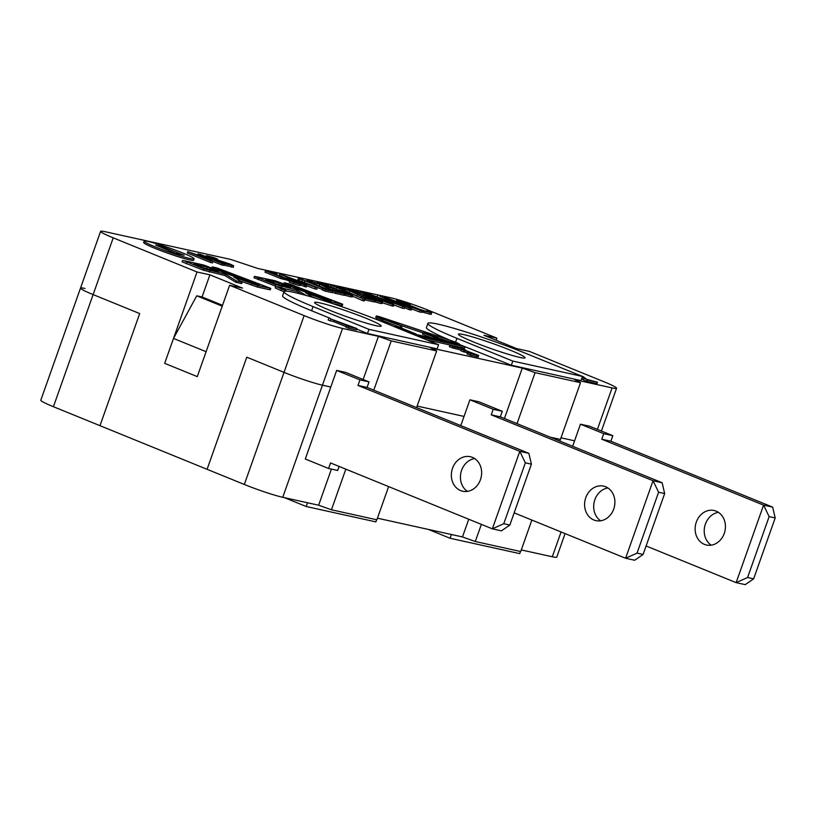 <?xml version="1.0" encoding="UTF-8"?>
<svg xmlns="http://www.w3.org/2000/svg" width="816" height="816" viewBox="0 0 816 816"><rect width="100%" height="100%" fill="white"/><g stroke="black" fill="none" stroke-linecap="round" stroke-linejoin="round"><path stroke-width="1.22" d="M222.217 306.173L196.758 295.8L222.217 306.173M367.067 387.437L369.036 381.898L359.948 379.889L357.989 385.427L367.067 387.437L528.88 453.339L531.41 464.161L509.837 525.055L501.432 530.849L492.344 528.85L503.778 523.719L525.351 462.825L519.792 451.34L492.344 528.85L330.541 462.937L328.573 468.476L305.296 459L330.786 387.019L322.453 385.183A29.447 2.234 -160.5 0 1 284.029 372.361L246.779 357.184L207.08 469.302L244.331 484.469A29.447 2.234 19.5 0 0 282.754 497.301L318.628 505.216L331.439 509.776L376.859 519.802L388.62 486.601M572.638 446.291L574.576 440.813L560.99 437.815L574.576 440.813L580.462 424.198L589.54 426.207L612.826 435.683L603.738 433.684L601.78 439.222L610.868 441.221L612.826 435.683M197.033 271.983L209.906 274.829L202.062 296.973L196.758 295.8L173.502 338.426L164.679 363.344L197.033 271.983L113.22 237.844A29.447 2.234 -160.5 0 1 100.603 231.356L40.8 400.217A29.447 2.234 19.5 0 0 53.417 406.715L99.98 425.677L139.689 313.558L93.126 294.596A29.447 2.234 -160.5 0 1 80.498 288.109A29.447 2.234 -160.5 0 1 84.986 288.456M521.291 549.923L552.289 556.767A29.447 2.234 19.5 0 0 556.767 557.114L565.09 533.603M377.431 518.191L462.478 536.948L475.289 541.518L520.72 551.534L531.859 520.067M209.906 274.829L242.495 288.099L229.622 285.263L197.278 376.615L206.101 351.706L173.502 338.426M197.278 376.615L164.679 363.344L197.278 376.615M428.41 529.431L450.065 538.254L519.721 553.625L520.475 551.483M451.391 534.5L450.065 538.254M284.56 497.699L306.214 506.512L375.87 521.883L376.625 519.751M307.54 502.768L306.214 506.512M460.785 425.605L464.039 416.425L417.139 406.072L464.039 416.425L469.914 399.809L479.002 401.819L502.289 411.295L493.201 409.295L491.242 414.834L500.32 416.833L502.289 411.295M100.603 231.356A29.447 2.234 -160.5 0 1 105.08 231.703L230.765 259.437L257.662 268.413L390.915 297.809A29.447 2.234 -160.5 0 1 429.338 310.641L496.852 338.14L483.98 335.294L516.579 348.575L529.441 351.41L603.942 381.755A29.447 2.234 -160.5 0 1 616.57 388.253A29.447 2.234 -160.5 0 1 612.082 387.906L574.699 379.654L580.513 382.673L560.419 439.426L550.3 437.192L560.419 439.426L559.837 441.079M475.289 541.518L481.358 524.372M462.478 536.948L468.751 519.241M331.439 509.776L345.821 469.169M318.628 505.216L331.408 469.108M422.974 332.744L429.604 334.203L431.531 334.988L426.309 333.836L437.57 337.518L432.704 336.447L445.903 340.843L439.273 339.385L422.974 332.744L422.484 334.132L431.888 337.957M431.256 335.764L431.531 334.988M437.294 338.314L437.57 337.518M402.104 326.176L380.633 318.393L398.626 324.89L389.456 320.341L402.104 326.176L401.615 327.553L400.095 327.216L400.585 325.839M400.095 327.216L383.428 321.004M387.743 320.821L388.028 320.025M385.356 323.024L376.38 316.251A7.364 0.561 -160.5 0 1 376.227 316.057A7.364 0.561 -160.5 0 1 381.725 317.434L450.891 340.517A7.364 0.561 -160.5 0 1 459.275 344.056A7.364 0.561 -160.5 0 1 458.153 343.975L465.14 346.82L418.506 336.529M426.503 339.782L464.651 348.197L465.14 346.82M417.343 336.049L463.213 346.178L457.399 343.801L411.519 333.683M457.042 344.811L457.399 343.801M413.61 333.234L410.703 332.734L398.157 327.624L413.63 333.173M402.788 329.501L403.012 328.868M416.058 334.019L411.172 333.183L394.873 326.543L402.38 328.44L416.058 334.03M286.518 291.169L275.482 286.283L275.308 287.997L275.798 286.61L279.786 287.099L285.467 289.119L278.511 287.487L287.446 291.241M283.999 291.791L275.308 287.997M285.039 290.333L285.467 289.119M284.917 290.282L285.345 289.088M279.092 287.803L279.276 287.293L278.511 287.487M450.616 342.088L437.509 337.712M432.449 336.029L431.307 335.641M422.933 332.857L399.973 325.186M161.701 246.401L184.161 255.265L175.083 253.266L155.642 245.065L161.701 246.401L161.323 247.462M222.054 263.537L202.001 255.367L210.467 259.784L192.913 253.358L211.089 261.11L187.802 251.634L207.295 258.356L197.992 253.878L200.787 254.5L224.074 263.976L222.054 263.537L221.564 264.914L211.436 260.794M211.395 260.885L211.691 260.049M210.242 260.416L210.467 259.784M211.089 261.11L210.599 262.497L212.476 262.915L212.966 261.528M210.599 262.497L187.313 253.011L187.802 251.634M197.656 254.827L197.992 253.878M221.564 264.914L223.584 265.363L224.074 263.976M478.625 355.46L470.761 353.858L467.497 352.522L475.218 354.368L462.019 349.503C464.141 349.972 463.978 349.687 461.509 348.667L453.125 346.586L449.851 345.26L452.656 345.596L463.233 348.983C465.834 350.074 466.579 350.564 465.467 350.452L478.625 355.46L478.258 357.041M478.135 356.847L470.271 355.235L470.761 353.858M470.271 355.235L467.007 353.909L467.497 352.522M467.792 352.604L468.18 351.502M467.69 352.889L463.396 351.788L463.886 350.401M463.396 351.788L460.816 350.727L461.305 349.35M462.019 349.503C464.141 349.972 463.978 349.687 461.509 348.667L461.02 350.054L452.727 347.993L453.217 346.606M452.727 347.993L453.125 346.586M452.635 347.973L449.361 346.637L449.851 345.26M421.036 310.131L397.831 300.676C396.26 299.819 396.464 299.605 398.443 300.033L410.417 304.062L401.86 301.43L401.727 301.981L420.067 309.448L426.289 311.386L427.666 311.406L426.952 310.794L431.756 312.752L420.883 310.549M397.494 301.634L397.831 300.676C396.26 299.819 396.464 299.605 398.443 300.033M410.254 304.021L409.765 305.408L410.417 304.062M409.765 305.408L408.367 304.929M401.676 301.961L401.86 301.43L401.727 301.981M426.564 311.437L426.799 310.763M431.756 312.752L431.021 314.405L421.729 311.926M404.797 307.183L367.333 293.27L398.596 304.847L379.603 295.984L404.797 307.183L404.308 308.57L402.186 308.101L402.676 306.724M402.186 308.101L393.873 304.939M377.186 296.687L377.594 295.535M381.939 301.706L381.266 302.114L375.686 300.563L371.392 298.819L377.788 300.696L373.912 298.574L362.712 295.168L347.106 288.813L355.195 290.598L358.754 292.046L352.563 290.68L360.631 293.964L375.941 299.023L381.939 301.706L380.776 303.501L375.197 301.951L375.686 300.563M381.449 303.093L380.776 303.501M375.197 301.951L374.299 301.583M371.29 299.115L368.22 297.993L368.71 296.616M368.22 297.993L362.222 296.545M362.233 296.504L362.712 295.168M346.892 289.425L347.106 288.813M358.397 293.056L358.754 292.046M364.721 299.574L330.623 284.917L364.721 299.574L364.232 300.961L362.559 300.584L363.049 299.207M334.693 288.313L330.133 286.304L330.623 284.917M362.559 300.584L352.481 296.147M335.662 291.934L319.77 284.254L306.877 280.143L321.555 284.6L333.999 290.914L344.77 293.944L335.662 291.934L335.172 293.321L332.602 292.271M327.42 289.537L314.762 283.927L315.251 282.54M314.762 283.927L310.559 282.948M311.029 281.642L310.967 282.877M310.865 282.836L311.192 281.908M335.172 293.321L344.281 295.331L344.77 293.944M301.41 282.152L296.871 281.153L284.855 275.839L301.41 282.152M279.613 273.921L317.271 287.875L305.388 283.672L299.758 282.438L306.877 285.58L304.898 285.151L279.613 273.921L279.123 275.298L282.285 276.706M315.19 287.416L314.701 288.803L316.771 289.262L317.271 287.875M305.011 284.753L305.388 283.672M314.701 288.803L306.806 285.784M304.898 285.151L304.409 286.528L306.388 286.967L306.877 285.58M304.409 286.528L300.706 284.886M386.998 323.697L377.737 316.7L382.021 317.648L451.177 340.731L456.991 343.495L410.356 333.203M380.317 320.984L375.89 317.638A7.364 0.561 -160.5 0 1 375.737 317.444L376.227 316.057M193.637 264.098L207.182 267.087L218.606 271.34L204.53 268.24L193.596 264.211M208.315 269.076L202.378 267.515M206.693 268.464L207.182 267.087M236.303 280.898L225.349 274.135L203.918 268.821L183.457 260.549L203.429 264.955L251.002 282.693L259.712 284.764L212.242 266.893L217.056 267.954L270.79 288.374L257.876 285.661L233.723 276.981L242.158 282.193L236.303 280.898L235.814 282.285L224.859 275.522L225.349 274.135M224.859 275.522L203.429 270.208L182.07 261.865L182.56 260.477M211.823 268.087L212.242 266.893M270.79 288.374L270.3 289.762L269.402 289.69L257.387 287.038L240.128 280.939M235.814 282.285L241.669 283.57L242.158 282.193M182.774 253.011A26.51 2.009 -160.5 0 1 194.137 258.845A26.51 2.009 -160.5 0 1 168.473 251.899A26.51 2.009 -160.5 0 1 144.167 241.148A26.51 2.009 -160.5 0 1 157.529 244.025A26.51 2.009 -160.5 0 1 182.774 253.011M194.137 258.845L193.647 260.233A26.51 2.009 -160.5 0 1 167.984 253.276A26.51 2.009 -160.5 0 1 143.667 242.536L144.167 241.148M265.567 279.97L279.113 282.958L290.527 287.212L276.461 284.111L265.526 280.072M280.235 284.937L274.309 283.387M278.623 284.335L279.113 282.958M306.071 295.433L297.279 290.006L275.839 284.692L254.49 276.349L275.349 280.816L322.932 298.564L331.643 300.625L284.172 282.764L288.986 283.825L342.72 304.246L329.797 301.522L305.643 292.852L313.12 297.463M342.72 304.246L342.23 305.633L332.969 303.715M316.71 298.544L312.049 296.8M301.226 294.127L296.789 291.383L297.279 290.006M296.789 291.383L284.243 288.619M275.706 286.212L254 277.726L254.49 276.349M283.754 283.948L284.172 282.764M300.329 283.703L299.656 284.111L294.076 282.56L289.782 280.806L296.177 282.683L292.301 280.571L281.092 277.154L265.496 270.8L273.584 272.585L277.144 274.033L270.953 272.666L279.021 275.961L294.331 281.02L300.329 283.703L299.166 285.488L293.587 283.937L294.076 282.56M299.829 285.09L299.166 285.488M293.587 283.937L289.292 282.193L289.782 280.806M289.68 281.102L286.61 279.99L287.099 278.603M286.61 279.99L280.602 278.542L281.092 277.154M280.602 278.542L265.006 272.187L265.496 270.8M276.787 275.043L277.144 274.033M322.31 289.435L299.105 280.48L299.594 279.092C301.787 279.623 301.39 279.276 298.421 278.052L332.928 291.332L332.438 292.72L325.247 291.128L325.737 289.741L322.646 288.487L325.329 289.078L300.961 279.266M325.247 291.128L322.157 289.874L322.646 288.487M304.552 282.203L305.041 280.816M301.869 281.612L302.359 280.225M299.268 280L297.932 279.429L298.421 278.052M332.928 291.332L325.737 289.741M352.043 295.117L351.37 295.514L345.79 293.964L341.506 292.22L347.891 294.097L344.015 291.975L332.816 288.568L317.21 282.214L325.298 283.999L328.858 285.447L322.667 284.08L330.735 287.365L346.045 292.434L352.043 295.117L350.88 296.902L345.301 295.351L345.79 293.964M351.553 296.494L350.88 296.902M345.301 295.351L344.403 294.984M341.394 292.516L338.334 291.404L338.824 290.017M338.334 291.404L332.326 289.955M332.336 289.904L332.816 288.568M316.996 282.826L317.21 282.214M328.501 286.457L328.858 285.447M336.61 287.191L338.732 286.844L351.451 291.2L363.895 297.514L374.666 300.543L374.177 301.92L365.068 299.911L365.558 298.534L349.666 290.843L336.773 286.732L336.284 288.119M360.876 297.881L361.264 296.779M358.673 296.912L344.648 290.527L345.148 289.139M344.648 290.527L342.944 289.976M340.925 288.232L340.986 289.119M340.884 289.068L341.088 288.507M374.666 300.543L365.558 298.534M388.416 302.471L389.436 303.287L383.979 301.481L364.64 293.189L379.726 298.829L388.416 302.471L388.243 302.971M390.048 303.348L389.436 303.287M364.018 293.128L364.64 293.189M369.658 295.729L369.934 294.943M392.312 306.041L392.802 304.664L372.331 297.208C361.58 292.832 357.898 291.037 361.284 291.822L381.735 299.278C392.445 303.634 396.137 305.429 392.802 304.664L393.934 304.766L393.445 306.143L392.312 306.041L382.367 302.746M361.243 294.076L359.642 293.097L360.131 291.72L361.284 291.822M406.205 305.276L401.656 304.276L389.65 298.962L406.205 305.276M384.407 297.034L422.056 310.998L410.183 306.796L404.552 305.551L411.672 308.703L409.693 308.264L384.407 297.034L384.071 297.973M419.985 310.539L419.495 311.926L421.566 312.375L422.056 310.998M409.795 307.877L410.183 306.796M419.495 311.926L411.601 308.907M409.693 308.264L409.204 309.652L411.182 310.09L411.672 308.703M409.204 309.652L404.644 307.622M330.5 318.862L356.959 328.573L356.47 329.96L348.279 328.154L348.769 326.767L346.392 325.798L349.544 326.492L330.521 318.842M348.279 328.154L345.902 327.185L346.392 325.798M346.086 326.665L333.448 321.524L333.938 320.137M333.448 321.524L330.296 320.831L330.786 319.444M330.296 320.831L328.175 319.964L328.664 318.577M328.736 318.597L328.93 318.036M356.959 328.573L348.769 326.767M573.658 372.871L583.256 376.706L586.612 379.318L597.475 382.214L596.986 383.602L586.724 381.337L587.214 379.95L582.236 377.063M586.724 381.337L583.44 380.001L583.93 378.614M583.44 380.001L581.747 378.451M597.475 382.214L587.214 379.95M233.121 267.148L224.502 265.302L224.992 263.925L221.105 262.344L228.949 264.629C231.061 265.078 230.887 264.792 228.439 263.792L209.467 257.581C205.571 255.949 205.051 255.418 207.896 255.989L213.914 257.591L217.607 259.1L210.712 257.111C208.865 256.724 209.039 256.989 211.242 257.907L230.041 264.058L233.611 265.771L233.254 267.352M224.502 265.302L223.717 264.986M228.949 264.629C231.061 265.078 230.887 264.792 228.439 263.792L228.205 264.455M218.872 261.865L219.208 260.896M214.455 260.059L214.649 259.508M205.581 257.193L206.071 255.806L207.896 255.989M217.311 259.947L217.607 259.1M217.158 259.906L217.464 259.07M210.528 257.611L210.712 257.111C208.865 256.724 209.039 256.989 211.242 257.907M233.611 265.771L224.992 263.925M580.513 382.673L535.082 372.647L522.281 368.087L430.848 347.912L436.662 350.931L391.231 340.915L378.42 336.345L342.547 328.43A29.447 2.234 -160.5 0 1 304.123 315.608L229.622 285.263M330.184 318.311L311.6 310.743A67.738 5.141 -160.5 0 1 282.581 295.81L284.05 291.659A67.738 5.141 -160.5 0 1 318.199 298.993A67.738 5.141 -160.5 0 1 382.724 321.953L438.6 344.719L368.944 329.348L313.069 306.592A67.738 5.141 -160.5 0 1 284.05 291.659M438.6 344.719L437.131 348.871L367.475 333.499L356.765 329.134M582.461 376.451L512.805 361.08L456.929 338.324A67.738 5.141 -160.5 0 1 427.9 323.401A67.738 5.141 -160.5 0 1 462.05 330.735A67.738 5.141 -160.5 0 1 526.585 353.695L582.461 376.451L580.992 380.603L511.336 365.242L459.153 344.383M449.973 340.211A67.738 5.141 -160.5 0 1 426.431 327.553L427.9 323.401M80.498 288.109A29.447 2.234 19.5 0 0 93.126 294.596L139.689 313.558L99.98 425.677L207.08 469.302L246.779 357.184L284.029 372.361A29.447 2.234 19.5 0 0 322.453 385.183L330.786 387.019L336.661 370.413L345.749 372.412L369.036 381.898M367.475 333.499L368.944 329.348M366.068 318.281A35.343 2.683 -160.5 0 1 381.215 326.063A35.343 2.683 -160.5 0 1 347.004 316.802A35.343 2.683 -160.5 0 1 314.588 302.471A35.343 2.683 -160.5 0 1 332.408 306.306A35.343 2.683 -160.5 0 1 366.068 318.281M511.336 365.242L512.805 361.08M509.929 350.023A35.343 2.683 -160.5 0 1 525.065 357.806A35.343 2.683 -160.5 0 1 490.855 348.534A35.343 2.683 -160.5 0 1 458.439 334.213A35.343 2.683 -160.5 0 1 476.258 338.038A35.343 2.683 -160.5 0 1 509.929 350.023M222.523 305.306L202.062 296.973M496.852 338.14L496.108 340.241M378.42 336.345L363.14 379.501M391.231 340.915L373.789 390.17M436.662 350.931L416.588 407.602M522.281 368.087L504.421 418.506M535.082 372.647L517.028 423.637M610.868 441.221L772.67 507.134L775.2 517.946L753.637 578.85L745.222 584.644L736.134 582.634L747.578 577.514L769.141 516.61L763.582 505.124L736.134 582.634L646.099 545.965M753.637 578.85L747.578 577.514M775.2 517.946L769.141 516.61M718.447 512.356A17.666 15.025 -77.6 0 0 704.698 526.524A17.666 15.025 -77.6 0 0 711.205 545.17M704.402 544.374A17.666 15.025 102.4 0 1 695.926 523.291A17.666 15.025 102.4 0 1 714.092 510.51A17.666 15.025 102.4 0 1 724.955 531.002A17.666 15.025 102.4 0 1 706.472 545.017A17.666 15.025 102.4 0 1 704.402 544.374M772.67 507.134L763.582 505.124L601.78 439.222M580.462 424.198L603.738 433.684M500.32 416.833L662.133 482.746L664.663 493.558L643.09 554.462L634.685 560.255L625.597 558.246L637.041 553.126L658.604 492.221L653.045 480.736L625.597 558.246L514.162 512.856M643.09 554.462L637.041 553.126M664.663 493.558L658.604 492.221M607.91 487.968A17.666 15.025 -77.6 0 0 594.16 502.136A17.666 15.025 -77.6 0 0 600.668 520.781M593.864 519.986A17.666 15.025 102.4 0 1 585.388 498.902A17.666 15.025 102.4 0 1 603.554 486.112A17.666 15.025 102.4 0 1 614.417 506.614A17.666 15.025 102.4 0 1 595.935 520.628A17.666 15.025 102.4 0 1 593.864 519.986M662.133 482.746L653.045 480.736L491.242 414.834M469.914 399.809L493.201 409.295M509.837 525.055L503.778 523.719M531.41 464.161L525.351 462.825M328.573 468.476L337.661 470.485L339.099 466.426M474.657 458.572A17.666 15.025 -77.6 0 0 460.907 472.739A17.666 15.025 -77.6 0 0 467.415 491.385M460.612 490.579A17.666 15.025 102.4 0 1 452.135 469.496A17.666 15.025 102.4 0 1 470.291 456.715A17.666 15.025 102.4 0 1 481.165 477.207A17.666 15.025 102.4 0 1 462.682 491.232A17.666 15.025 102.4 0 1 460.612 490.579M528.88 453.339L519.792 451.34L357.989 385.427M336.661 370.413L359.948 379.889M53.417 406.715L113.22 237.844M304.123 315.608L244.331 484.469M561.071 531.971L552.289 556.767M282.754 497.301L342.547 328.43M409.581 332.275L409.897 331.378M280.888 290.557L281.377 289.17M282.071 289.139L282.418 288.16M476.228 356.827L476.717 355.439M472.229 353.899L472.515 353.093M464.314 351.982L464.804 350.605M457.603 348.82L458.092 347.443M454.818 348.075L455.308 346.688M405.654 303.797L406.072 302.624M429.267 314.18L429.757 312.793M373.585 299.503L373.912 298.574M364.405 296.891L364.895 295.504M327.155 289.384L327.644 288.007M319.28 285.631L319.77 284.254M311.712 283.03L312.202 281.642M381.674 318.617L382.021 317.648M450.697 342.108L451.177 340.731M375.89 317.638L376.38 316.251M209.416 272.116L209.906 270.728M203.429 270.208L203.918 268.821M186.293 263.823L186.782 262.436M269.402 289.69L269.902 288.313M257.387 287.038L257.876 285.661M251.399 285.141L251.889 283.754M329.429 302.552L329.797 301.522M341.333 305.561L341.822 304.174M323.452 300.635L323.809 299.625M281.479 287.599L281.826 286.6M275.349 286.079L275.839 284.692M258.223 279.684L258.713 278.307M291.965 281.489L292.301 280.571M282.785 278.888L283.274 277.501M343.689 292.903L344.015 291.975M334.509 290.292L334.999 288.915M357.041 295.984L357.53 294.596M349.177 292.23L349.666 290.843M341.68 289.425L342.098 288.242M581.981 378.634L582.471 377.247M222.686 262.834L223.003 261.926M231.285 267.138L231.775 265.761M612.082 387.906L597.394 429.4M311.6 310.743L313.069 306.592M455.552 342.21L456.929 338.324M396.8 299.89L396.311 301.277M431.735 312.936L431.246 314.313M382.561 302.226L382.072 303.613M300.951 284.223L300.461 285.6M352.665 295.627L352.175 297.014M616.57 388.253L601.412 431.042"/></g></svg>
